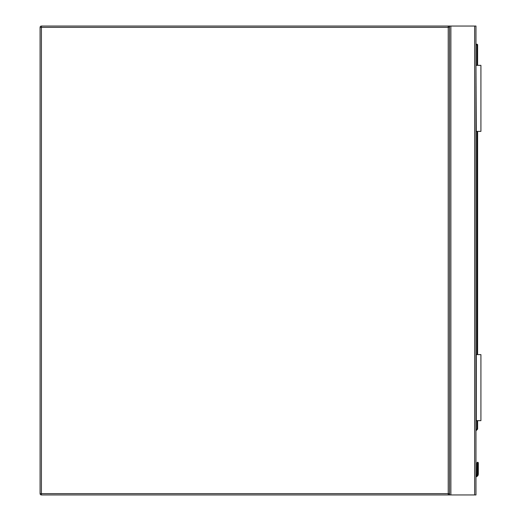 <?xml version="1.0" encoding="UTF-8"?>
<svg xmlns="http://www.w3.org/2000/svg" width="521" height="521" viewBox="0 0 521 521"><rect width="100%" height="100%" fill="white"/><g stroke="black" fill="none" stroke-linecap="round" stroke-linejoin="round"><path stroke-width="0.78" d="M41.406 26.05L448.223 26.05A1.322 1.322 0 0 1 449.545 27.372L449.545 493.628A1.322 1.322 0 0 1 448.223 494.95L41.406 494.95A1.322 1.322 0 0 1 40.084 493.628L40.084 27.372A1.322 1.322 0 0 1 41.406 26.05L41.406 493.628L448.223 493.628L448.223 27.372L40.084 27.372M449.545 494.95L449.545 26.05L475.966 26.05L475.966 494.95L448.223 494.95L448.223 493.628L449.545 493.628M449.545 26.05L448.223 26.05L448.223 27.372L449.545 27.372M478.102 462.427L477.614 462.225L478.311 462.922L477.614 462.225L478.311 462.922L477.614 462.225L476.923 462.922L478.311 462.922L477.614 462.225L476.923 462.922L477.614 462.225L476.923 462.922L476.819 474.644A1.257 1.257 0 0 1 475.966 475.367A1.257 1.257 0 0 0 476.819 474.644L476.923 470.697L476.819 474.644A1.257 1.257 0 0 1 475.966 475.367A1.257 1.257 0 0 0 476.819 474.644L476.923 470.697A0.658 0.469 180 0 1 477.581 470.229L477.646 462.453A0.658 0.469 -0 0 1 478.311 462.922L477.614 462.225L476.923 462.922L477.614 462.225L477.125 462.427M478.311 474.149L478.311 470.697L478.311 474.149L478.311 470.697L478.311 474.149L478.109 475.152L478.311 474.149L477.646 474.064L477.497 474.898L477.646 474.064L477.497 474.898L477.646 474.064L478.311 474.149L478.109 475.152A2.644 2.644 0 0 1 475.966 476.774A2.644 2.644 0 0 0 478.109 475.152A2.644 2.644 0 0 1 475.966 476.774A2.644 2.644 0 0 0 478.109 475.152L478.311 474.149L477.646 474.064L477.646 470.229A0.658 0.469 0 0 1 478.311 470.697L478.311 462.922M475.966 44.213L476.956 44.213A0.658 0.658 0 0 1 477.614 44.871L477.614 65.346M477.614 131.39L477.614 354.612M477.614 420.655L477.614 428.9A0.658 0.658 0 0 1 477.418 429.363L475.966 430.821M477.646 462.453L477.581 474.064L477.425 474.898L476.819 474.644A1.257 1.257 0 0 1 475.966 475.367A1.257 1.257 0 0 0 476.819 474.644A1.257 1.257 0 0 1 475.966 475.367A1.257 1.257 0 0 0 476.819 474.644A1.257 1.257 0 0 1 475.966 475.367A1.257 1.257 0 0 0 476.819 474.644A1.257 1.257 0 0 1 475.966 475.367A1.257 1.257 0 0 0 476.819 474.644M478.109 475.152A2.644 2.644 0 0 1 475.966 476.774A2.644 2.644 0 0 0 478.109 475.152A2.644 2.644 0 0 1 475.966 476.774A2.644 2.644 0 0 0 478.109 475.152A2.644 2.644 0 0 1 475.966 476.774A2.644 2.644 0 0 0 478.109 475.152A2.644 2.644 0 0 1 475.966 476.774A2.644 2.644 0 0 0 478.109 475.152L477.497 474.898A1.98 1.98 0 0 1 475.966 476.103M477.581 462.453A0.658 0.469 180 0 0 476.923 462.922M477.581 474.064L476.923 474.149M477.418 429.363L476.956 428.9L476.956 420.655M476.292 420.655L476.292 354.612L480.916 354.612L480.916 420.655L475.966 420.655M476.292 354.612L475.966 354.612M476.292 65.346L480.916 65.346L480.916 131.39L476.292 131.39L475.966 65.346M476.292 131.39L475.966 131.39M41.406 494.95L41.406 493.628L40.084 493.628M474.644 26.05L474.644 494.95M450.867 26.05L450.867 494.95M475.966 476.038A1.915 1.915 0 0 0 477.425 474.898L477.497 474.898M475.966 429.89L476.956 428.9L477.614 428.9M476.956 354.612L476.956 131.39M476.956 65.346L476.956 44.871L475.966 44.871M476.956 44.213L476.956 44.871L477.614 44.871"/></g></svg>

